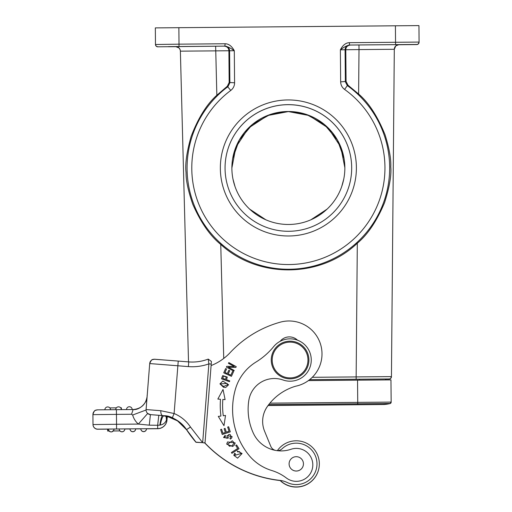 <?xml version="1.0" encoding="UTF-8"?>
<svg xmlns="http://www.w3.org/2000/svg" width="512" height="512" viewBox="0 0 512 512"><rect width="100%" height="100%" fill="white"/><g stroke="black" fill="none" stroke-linecap="round" stroke-linejoin="round"><path stroke-width="0.77" d="M109.594 430.989L107.648 431.014L109.088 431.002L107.648 431.014L107.635 429.12L113.99 429.005A2.822 2.822 180 0 1 113.99 429.03L113.99 429.03A2.822 2.822 180 0 1 110.944 431.846A2.822 2.822 180 0 1 108.339 429.056M119.168 428.96L124.819 428.909A2.822 2.822 180 0 1 121.773 431.75A2.822 2.822 180 0 1 119.168 428.96L113.99 429.062M129.997 428.864L135.642 428.813A2.822 2.822 180 0 1 135.642 428.838L135.642 428.838A2.822 2.822 180 0 1 132.595 431.654A2.822 2.822 180 0 1 129.997 428.864L129.997 428.954A2.822 2.822 -0 0 0 132.845 431.75A2.822 2.822 -0 0 0 135.642 428.928A2.822 2.822 0 0 1 132.832 431.75A2.822 2.822 0 0 1 129.997 428.954L124.819 428.998L129.997 428.954M140.819 428.768L146.47 428.717A2.822 2.822 180 0 1 146.47 428.742L146.47 428.742A2.822 2.822 180 0 1 143.424 431.558A2.822 2.822 180 0 1 140.819 428.768L140.819 428.858A2.822 2.822 -0 0 0 143.674 431.661A2.822 2.822 -0 0 0 146.47 428.832A2.822 2.822 0 0 1 143.661 431.661A2.822 2.822 0 0 1 140.819 428.858L135.642 428.902L140.819 428.858M107.648 431.014L107.635 429.133L107.648 431.027L109.101 431.014L107.648 431.021L109.094 431.008L107.648 431.021L109.094 431.008L107.648 431.021L107.635 429.133L107.648 431.008L109.082 430.989M146.131 408.979L146.054 410.01L132.653 415.021A18.829 18.829 0 0 0 138.349 424.077L149.274 425.165L157.658 425.274L158.803 415.283L150.413 414.624A4.71 4.71 180 0 1 146.074 409.926L146.074 409.926A4.71 4.71 180 0 1 146.086 409.555L160.845 410.707L174.106 413.53L172.307 417.882L162.707 415.578L158.803 415.283M149.274 425.165L150.413 414.624L147.674 413.466A4.71 4.71 0 0 1 146.074 409.926A4.71 4.71 0 0 0 147.674 413.466L138.349 424.077L116.538 424.269L116.576 428.979L157.69 428.621L157.658 425.274L159.866 425.12C160.717 419.078 161.664 415.904 162.707 415.59A4.71 2.24 -85.5 0 1 160.845 410.707M195.974 442.163L202.662 442.682L195.974 442.163A128.512 128.512 180 0 1 186.547 429.632L195.974 442.163A128.512 128.512 0 0 1 195.008 441.018L186.547 429.638C178.31 420.166 170.803 415.526 164.038 415.725L150.413 414.624M172.307 417.882A31.539 31.539 0 0 1 186.547 429.632L177.837 420.858C171.68 417.382 167.078 415.674 164.038 415.725L164.038 415.725C162.707 415.962 161.44 419.072 160.23 425.062L159.866 425.12M132.653 415.021L131.552 414.253L133.158 409.53C141.165 408.787 145.818 404.448 147.117 396.518M94.195 427.661L95.539 428.704L97.491 429.222L107.635 429.146L97.747 429.152A4.71 4.71 180 0 1 92.998 424.48L92.915 414.598L92.998 424.563L116.538 424.269L116.454 414.387L131.552 414.253M203.494 442.867L204.941 442.989M318.522 469.965A23.066 23.066 180 0 1 280.019 480.403A23.066 23.066 0 0 0 280.173 480.557A122.394 122.394 180 0 1 204.774 442.976A122.394 122.394 0 0 0 280.179 480.563M263.443 414.995A25.894 25.894 180 0 1 268.134 405.523A25.894 25.894 0 0 0 263.469 414.893M280.173 480.557A23.066 23.066 0 0 0 318.547 469.869M358.618 94.016L359.002 49.587L394.304 49.286L391.443 376.621L356.147 376.922L357.312 243.219C367.706 234.598 376.781 221.101 384.538 202.726C389.472 187.232 391.552 175.251 390.778 166.79C391.168 159.078 389.267 148.429 385.082 134.842C377.594 116.32 368.774 102.714 358.618 94.016L348.026 85.242L346.074 81.466L340.659 81.856L340.378 49.818C343.962 47.091 346.982 45.498 349.453 45.03L349.754 45.03A4.71 4.704 -89.5 0 0 345.088 49.779L340.378 49.818C342.822 45.126 345.843 42.752 349.434 42.675L419.085 42.074A2.355 2.355 180 0 1 416.755 44.448L349.453 45.03L349.434 42.675M419.085 42.074L418.944 25.6L419.085 42.074L418.944 25.6L395.405 25.798L178.867 27.686L179.014 44.166L225.126 43.763C228.736 43.782 231.795 46.112 234.304 50.746L234.586 82.784L229.165 82.483L227.277 86.298L216.845 95.251C206.842 104.128 198.266 117.869 191.117 136.467C186.694 152.096 185.005 164.154 186.061 172.64C185.914 180.307 188.166 190.893 192.826 204.41C200.915 222.662 210.221 235.994 220.749 244.41C258.048 278.822 320.621 278.278 357.312 243.219M188.512 361.888L180.378 51.155L188.512 361.888L180.378 51.155L228.896 50.765C228.762 48.077 227.206 46.534 224.23 46.138L224.851 46.118A4.71 4.704 88.5 0 1 229.594 50.784L229.875 82.822L227.974 86.643A101.293 101.293 180 0 0 229.402 250.323A101.293 101.293 180 0 0 389.658 167.078A101.293 101.293 180 0 0 347.334 85.606L348.026 85.242M398.541 44.736L406.163 44.666L398.63 44.723M380.269 44.768L406.163 44.544L380.269 44.768M358.963 44.96L359.002 49.587L345.786 49.741C345.882 47.053 347.411 45.485 350.368 45.037L398.97 44.621L396.045 45.76M340.659 81.856C340.768 85.011 342.074 87.533 344.595 89.427L347.334 85.606L345.37 81.818L345.088 49.779L345.786 49.741L346.074 81.466M229.165 82.483L228.896 50.765L234.304 50.746C230.989 48.269 227.936 46.726 225.146 46.118L157.498 46.81L156.051 46.022L155.475 44.499L155.334 27.898L178.867 27.686M288.371 235.987A68.026 68.026 180 0 1 220.346 167.962A68.026 68.026 180 0 1 288.371 99.942A68.026 68.026 180 0 1 356.39 167.962A68.026 68.026 180 0 1 288.371 235.987M155.334 28.006L155.373 32.71M155.334 28.026L155.475 44.499L155.334 28.026L155.475 44.499L179.014 44.166L179.034 46.515M216.845 95.251L215.642 46.208L175.635 46.573L178.765 47.814M175.974 46.669L168.442 46.739L176.064 46.675M168.442 46.618L194.33 46.394L168.442 46.618M416.755 44.448L416.755 44.57A2.355 2.355 -0 0 0 419.085 42.221L419.085 42.099M263.04 117.587A56.493 56.493 180 0 1 313.702 117.587M324.902 124.992A56.493 56.493 180 0 1 344.858 168.038M344.858 167.699L340.781 146.989L328.166 127.974L309.069 115.507L288.371 111.578L267.584 115.539L248.442 128.109L235.859 147.245L231.878 168.026A56.493 56.493 180 0 1 251.834 124.992M268.051 405.53L357.754 404.742L357.734 402.374L391.155 402.093A1.414 1.414 180 0 1 390.093 403.475L390.093 403.558A1.414 1.414 0 0 0 391.155 402.189L390.963 379.878L308.422 380.589M385.632 379.072L389.35 379.027L390.637 378.464L391.443 376.704L394.304 49.286L391.443 376.621A2.355 2.355 -168.9 0 1 389.114 378.957L385.632 379.072L385.613 379.923L385.632 378.982L385.613 379.923L385.632 378.982L309.664 379.642L389.114 378.957A2.355 2.355 -168.9 0 0 391.443 376.621L391.398 377.056M310.893 219.795L327.059 209.152M341.715 186.566L343.757 179.091M344.045 158.432L337.459 140.051L324.282 124.403L306.726 114.573L288.371 111.507L270.01 114.573L252.461 124.403L239.277 140.051L232.691 158.432M232.979 179.091L235.021 186.566M249.683 209.152L265.843 219.795M288.371 224.48A56.493 56.493 -0 0 0 344.858 167.994A56.493 56.493 -0 0 0 288.371 111.501A56.493 56.493 -0 0 0 231.878 167.994A56.493 56.493 -0 0 0 288.371 224.48M351.686 167.981A63.315 63.315 0 0 0 288.371 104.678A63.315 63.315 0 0 0 225.056 167.981A63.315 63.315 180 0 1 288.371 104.646A63.315 63.315 180 0 1 351.686 167.962A63.315 63.315 180 0 1 288.371 231.283A63.315 63.315 180 0 1 225.056 167.962M398.97 44.621A4.71 4.71 0 0 0 394.304 49.286L394.304 49.376A4.71 4.71 180 0 1 398.97 44.71A4.71 4.71 180 0 0 394.304 49.376L391.443 376.704A2.355 2.355 -13.9 0 1 389.114 379.04M297.472 340.16A11.77 11.77 0 0 0 280.147 341.306A11.77 11.77 180 0 1 297.466 340.16M248.122 409.293A57.242 57.242 180 0 1 248.269 405.222A57.242 57.242 0 0 0 253.254 432.979A30.598 30.598 0 0 0 291.002 449.274A16.474 16.474 180 0 1 312.768 466.035A16.474 16.474 180 0 1 286.381 477.997A47.072 47.072 0 0 0 271.654 470.477A47.072 47.072 180 0 1 248.749 455.021A72.781 72.781 180 0 1 232.589 409.293A72.781 72.781 0 0 0 248.749 455.027A47.072 47.072 0 0 0 271.654 470.477A47.072 47.072 180 0 1 286.381 477.997A16.474 16.474 0 0 0 312.806 464.864M277.101 450.656A7.059 7.059 0 0 0 282.112 448.749A20.71 20.71 180 0 1 316.922 465.491A20.71 20.71 180 0 1 287.296 482.534A23.539 23.539 0 0 0 280.474 480.454A122.394 122.394 180 0 1 204.819 442.861A122.394 122.394 0 0 0 280.211 480.429A23.066 23.066 180 0 0 319.155 466.771A23.066 23.066 0 0 0 319.341 463.872A23.066 23.066 180 0 1 319.155 466.771A23.066 23.066 0 0 1 280.205 480.429M203.488 442.746L204.819 442.861M211.219 364.064L208.87 363.878L208.23 359.098L211.418 361.478L205.018 442.867L211.098 365.555A51.782 51.782 0 0 0 230.131 352.64A108.275 108.275 180 0 1 280.179 322.195A32.954 32.954 180 0 1 321.901 356.518A32.954 32.954 180 0 1 295.565 386.234A52.864 52.864 0 0 0 267.366 406.47A25.894 25.894 0 0 0 264.576 431.206L270.752 446.272A7.059 7.059 0 0 0 275.194 450.336M248.269 405.222A57.242 57.242 180 0 1 248.826 400.365A25.894 25.894 180 0 1 283.021 379.987A21.184 21.184 0 0 0 311.264 360.013A21.184 21.184 180 0 1 283.021 379.987A25.894 25.894 0 0 0 248.826 400.358A57.242 57.242 0 0 0 248.269 405.222M220.928 416.058L218.291 416.397L223.987 425.69L225.517 415.462L223.264 415.75A79.322 79.322 180 0 1 222.835 399.443L225.101 399.622L223.04 389.485L217.843 399.059L220.486 399.27A81.677 81.677 0 0 0 220.928 416.058L218.291 416.397M220.621 429.562L222.246 434.49L230.291 431.84L228.614 426.752L227.667 427.066L229.05 431.251L226.31 432.154L225.062 428.378L224.122 428.691L225.363 432.461L222.899 433.274L221.574 429.248L220.621 429.562L221.574 429.248L222.899 433.274L225.363 432.461M231.91 453.312L239.027 448.71L236.589 444.941L235.75 445.485L237.67 448.454L231.398 452.518L231.91 453.312M237.312 451.021L237.664 451.949L239.398 451.558L241.082 453.542L234.784 455.334L235.418 453.811L234.637 453.222L233.811 455.328L237.6 458.144L242.074 453.51L237.312 451.021L242.074 453.51M221.478 378.81L222.31 376.512L221.478 378.81L229.446 381.702L229.734 380.896L226.496 379.718L227.29 377.069L222.726 375.61L222.31 376.512L222.726 375.61L227.29 377.069M223.565 387.309L225.702 387.507L228.595 384.755L222.816 381.069L219.949 383.866L223.565 387.309M232.659 446.49L234.336 445.126L235.181 442.925L227.533 441.926L226.701 444.115L232.659 446.49M228.09 435.776L228.096 435.731C228.365 434.394 229.114 434.067 230.336 434.758L231.091 436.544L229.914 438.278L230.349 439.072L231.603 438.112L232.128 436.589L226.995 435.616L227.206 438.272L224.531 437.53L225.536 436.128L225.107 435.322L223.552 437.542L228.294 438.125L228.211 437.069L228.294 438.125M223.712 372.838L231.443 376.32L233.427 371.91L232.518 371.501L230.88 375.13L228.25 373.946L229.722 370.675L228.819 370.266L227.347 373.536L224.979 372.467L226.547 368.979L225.638 368.57L223.712 372.838L225.638 368.57L226.547 368.979M228.358 367.232L235.834 367.443L236.256 366.675L228.826 362.598L228.429 363.322L234.266 366.522L226.797 366.304L226.374 367.078L233.805 371.149L234.195 370.432L228.358 367.232L234.195 370.432M232.589 409.293A72.781 72.781 180 0 1 235.469 389.011A47.072 47.072 180 0 1 256.026 362.029A70.611 70.611 0 0 0 273.69 346.598A21.184 21.184 180 0 1 311.264 360.013L311.264 360.019M277.363 450.656A23.066 23.066 180 0 1 319.341 463.872L319.341 463.872M316.986 463.872L316.986 463.872A20.71 20.71 0 0 1 287.296 482.534L287.296 482.534A23.539 23.539 180 0 0 280.474 480.454L280.474 480.454A122.394 122.394 180 0 1 280.211 480.429M262.643 421.382A25.894 25.894 180 0 1 267.366 406.47A52.864 52.864 180 0 1 295.565 386.234A32.954 32.954 0 0 0 322.003 353.933L322.003 353.933M202.662 442.675L208.87 363.878A49.427 49.427 0 0 1 188.378 366.598L177.862 365.773L174.106 413.53A36.25 36.25 0 0 1 190.477 427.04L202.662 442.675M177.978 421.069L167.277 416.397L177.178 420.538L186.547 429.754A128.512 128.512 0 0 0 195.974 442.291L202.675 442.682M186.662 429.811L195.974 442.291L202.554 442.675M195.066 441.088L186.547 429.76A31.539 31.539 180 0 0 172.307 418.01L167.277 416.403M166.022 416.026L166.483 419.904C165.408 422.765 163.328 424.486 160.23 425.062M167.277 416.288L166.989 419.942L166.483 419.904L167.11 416.25M166.861 417.811L166.624 416.147M289.094 463.866L289.094 463.866A7.181 7.181 0 0 0 297.395 470.957A7.181 7.181 0 0 0 303.45 463.866L303.45 463.866A7.181 7.181 180 0 1 289.446 466.086A7.181 7.181 180 0 1 295.149 456.774A7.181 7.181 180 0 1 303.45 463.866L303.45 463.866M288.602 378.784A18.829 18.829 0 0 0 308.909 360.013L308.909 360.013A18.829 18.829 180 0 1 288.602 378.784A18.829 18.829 180 0 1 271.251 360.013A18.829 18.829 0 0 0 288.602 378.784M271.251 360.013L271.251 360.013A18.829 18.829 180 0 1 291.558 341.242A18.829 18.829 180 0 1 308.909 360.013L308.909 360.013M288.678 377.85A17.888 17.888 180 0 1 272.243 358.611A17.888 17.888 180 0 1 291.482 342.182A17.888 17.888 180 0 1 307.91 361.414A17.888 17.888 180 0 1 288.678 377.85M220.25 405.536A81.677 81.677 180 0 1 220.486 399.27M217.843 399.059L223.04 389.485L225.101 399.622M222.598 405.536L222.598 405.536A79.322 79.322 0 0 0 223.264 415.757L225.517 415.462M224.122 428.691L225.062 428.384L226.31 432.154L229.05 431.251M227.667 427.066L228.614 426.752L230.291 431.84M237.67 448.454L231.398 452.518M235.75 445.485L236.589 444.941L239.021 448.71M233.811 455.328L234.637 453.229L235.418 453.811M234.784 455.334L241.082 453.542M226.496 379.718L229.734 380.896M222.714 378.342L225.562 379.379L226.278 377.062L225.562 379.379L222.714 378.342L223.622 376.058L226.278 377.062M219.949 383.866L222.816 381.069L228.595 384.755M223.814 386.464L227.642 384.704L223.814 386.458L221.357 385.107L223.814 386.458M220.915 383.866L221.357 385.107L220.915 383.866L227.136 383.424L227.642 384.704M226.701 444.115L227.533 441.926L235.181 442.925M232.218 445.619L234.227 442.918L232.218 445.619L229.466 446.266L232.218 445.619M227.667 444.122L229.466 446.266L227.667 444.122L232.346 440.768L234.227 442.918M223.552 437.542L225.107 435.322L225.536 436.128M224.531 437.53L227.206 438.272M226.995 435.616L232.128 436.589M229.914 438.285L231.091 436.544M224.979 372.467L227.347 373.536L228.819 370.266L229.722 370.675M228.25 373.946L230.88 375.13L232.518 371.501L233.427 371.91M226.374 367.078L226.797 366.31L234.266 366.522M228.429 363.322L228.826 362.598L236.256 366.675M92.915 414.637L92.915 414.554A4.71 4.71 180 0 0 92.915 414.598A4.71 4.71 180 0 1 97.581 409.85L133.158 409.53L116.41 409.677L116.454 414.387L92.915 414.637A4.71 4.71 0 0 0 92.915 414.675L92.998 424.563A4.71 4.71 -0 0 0 97.747 429.229M109.824 407.904L116.365 407.846M120.659 407.808L121.101 407.802L121.107 408.512M121.414 409.632L121.101 407.814M104.877 409.779A2.822 2.822 180 0 1 107.68 406.938A2.822 2.822 -179.9 0 1 107.923 406.95A2.822 2.822 180 0 1 110.528 409.728A2.822 2.822 0 0 0 107.686 406.938A2.822 2.822 0 0 0 104.877 409.76M112.698 430.963L113.267 430.97M117.594 430.925L113.446 430.963L117.594 430.925M119.93 430.918L113.261 430.976L119.93 430.918M157.69 428.71L146.47 428.813L157.69 428.621A9.414 9.414 180 0 0 166.989 419.942L166.989 420.038C166.125 425.325 163.021 428.218 157.69 428.71A9.414 9.414 0 0 0 166.989 420.038M97.747 429.152L116.576 428.979M92.915 414.675L92.998 424.563M146.086 409.555L149.709 363.565A4.71 4.71 180 0 1 154.771 359.238L188.749 361.907A44.723 44.723 0 0 0 208.23 359.098C201.946 361.478 195.45 362.419 188.749 361.907L178.234 361.082L177.862 365.773L149.709 363.565L146.074 409.926M312.282 377.306L356.147 376.922L356.166 379.232M223.738 358.445L220.749 244.41M416.755 44.57L398.496 44.736L417.03 44.55L418.304 43.968L419.085 42.221A2.355 2.355 -0 0 1 416.755 44.57M350.368 45.037L349.754 45.03M395.571 44.627L395.405 25.798M227.277 86.298L230.784 90.426A96.582 96.582 180 0 0 232.147 246.496A96.582 96.582 180 0 0 366.899 224.186A96.582 96.582 180 0 0 344.595 89.427M234.586 82.784C234.547 85.92 233.28 88.467 230.784 90.426M155.475 44.499A2.355 2.355 0 0 0 157.85 46.829M157.85 46.707A2.355 2.355 180 0 1 155.475 44.378M224.851 46.118L225.126 43.763M215.642 46.208L224.23 46.138M180.378 51.155A4.71 4.71 0 0 0 175.635 46.573M175.635 46.656A4.71 4.71 180 0 1 180.378 51.245M268.806 404.525L390.093 403.475A31.072 31.072 180 0 1 382.451 404.435M380.358 404.448A31.072 31.072 0 0 0 390.093 403.558L390.093 403.558A1.414 1.414 0 0 0 391.155 402.189L390.093 403.558C382.624 405.03 383.277 404.333 382.688 404.518L357.754 404.742M269.92 403.142L357.734 402.374L357.542 380.16M390.963 379.878L391.155 402.093L390.963 379.878M359.424 380.147L359.418 379.206M186.547 429.632L190.477 427.04M188.378 366.598L188.749 361.907M195.974 442.285A128.512 128.512 180 0 1 195.008 441.139M166.579 419.392L166.15 416.051M116.41 409.677L97.325 409.856C95.968 410.758 94.81 408.518 92.915 414.554A4.71 4.71 180 0 1 97.581 409.85M115.706 409.683A2.822 2.822 180 0 1 115.706 409.664L115.706 409.664A2.822 2.822 180 0 1 118.502 406.835A2.822 2.822 -179.8 0 1 118.752 406.848A2.822 2.822 180 0 1 121.35 409.638A2.822 2.822 0 0 0 118.515 406.835A2.822 2.822 0 0 0 115.706 409.664L115.706 409.683M126.528 409.587A2.822 2.822 180 0 1 126.528 409.568L126.528 409.568A2.822 2.822 180 0 1 129.574 406.752A2.822 2.822 180 0 1 132.179 409.542A2.822 2.822 0 0 0 129.344 406.746A2.822 2.822 0 0 0 126.528 409.568L126.528 409.587M111.187 431.91A2.822 2.822 -0 0 0 113.99 429.082A2.822 2.822 0 0 1 111.181 431.91A2.822 2.822 0 0 1 108.339 429.107A2.822 2.822 -0 0 0 111.187 431.91M122.016 431.814A2.822 2.822 -0 0 0 124.819 428.992A2.822 2.822 0 0 1 122.003 431.814A2.822 2.822 0 0 1 119.168 429.011A2.822 2.822 -0 0 0 122.016 431.814M147.123 396.378L147.155 395.213M133.158 409.53C140.442 410.291 147.187 401.811 147.059 397.101M268.122 405.427L382.502 404.435M398.598 44.627L359.603 44.954M394.304 49.376L395.68 46.086M178.234 361.082L154.214 359.232C152.704 360.237 152.346 357.498 149.709 363.565M169.133 416.89L172.307 418.01C178.221 420.506 182.97 424.422 186.547 429.76C185.139 427.386 182.707 424.794 179.251 421.984M121.395 407.808L121.414 409.696"/></g></svg>
